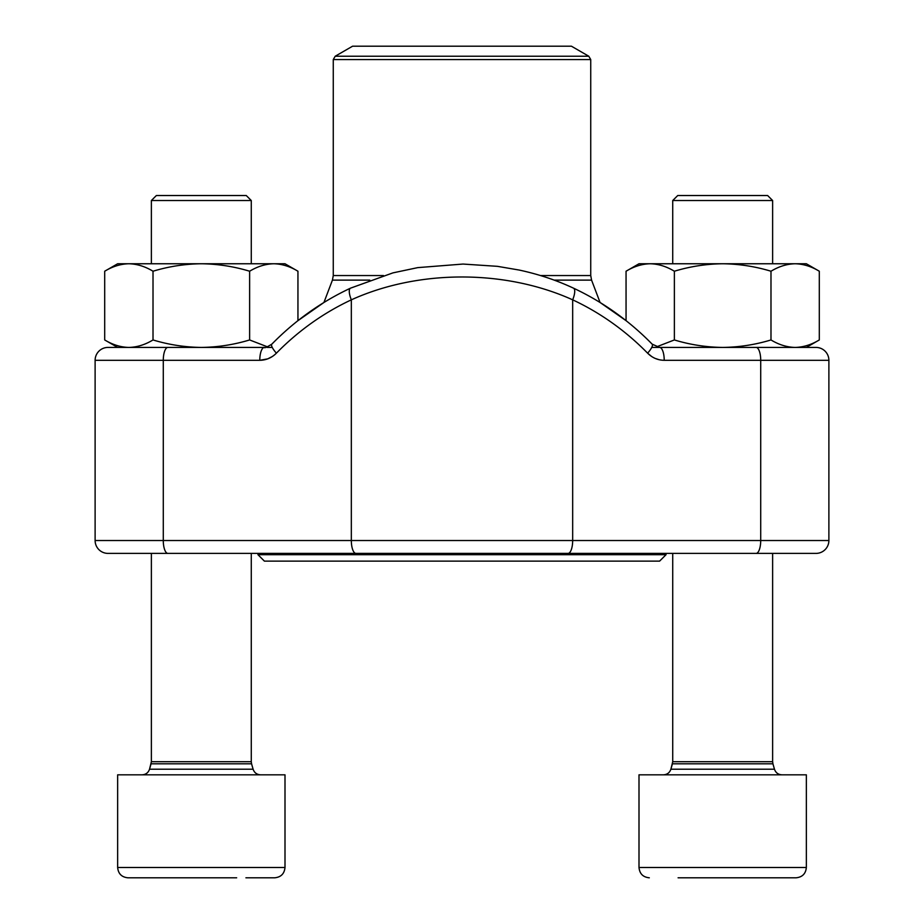 <?xml version="1.0" encoding="UTF-8"?>
<svg xmlns="http://www.w3.org/2000/svg" width="924" height="924" viewBox="0 0 924 924"><rect width="100%" height="100%" fill="white"/><g stroke="black" fill="none" stroke-linecap="round" stroke-linejoin="round"><path stroke-width="1.39" d="M728.539 877.8L796.061 877.8C802.309 877.188 805.74 873.758 806.352 867.497L806.352 774.82L639.004 774.82L639.004 867.497C639.616 873.758 643.046 877.188 649.306 877.8C643.046 877.188 639.616 873.758 639.004 867.497L806.352 867.497C805.74 873.758 802.309 877.188 796.061 877.8L678.089 877.8M156.364 195.53L151.374 200.52L156.364 195.53L246.269 195.53L251.27 200.52L151.374 200.52L151.374 263.756M236.671 877.8L127.939 877.8C121.691 877.188 118.26 873.758 117.648 867.497L284.996 867.497L284.996 774.82L117.648 774.82L117.648 867.497C118.26 873.758 121.691 877.188 127.939 877.8M165.962 877.8L160.106 877.8M274.694 877.8C280.954 877.188 284.384 873.758 284.996 867.497C284.384 873.758 280.954 877.188 274.694 877.8L245.911 877.8M677.731 195.53L767.636 195.53L772.626 200.52L672.73 200.52L677.731 195.53L672.73 200.52L672.73 263.756M687.329 877.8L681.462 877.8M128.852 347.424L117.648 347.424L104.701 339.951C112.578 344.721 120.628 347.216 128.852 347.424C137.087 347.216 145.137 344.721 153.014 339.951L153.014 271.229C168.757 266.459 184.869 263.964 201.317 263.756C217.775 263.964 233.876 266.459 249.63 271.229C257.507 266.459 265.558 263.964 273.781 263.756C282.016 263.964 290.067 266.459 297.944 271.229L297.944 320.663L323.931 302.483L332.432 280.122L369.808 280.122M153.014 339.951C168.757 344.721 184.869 347.216 201.317 347.424C217.775 347.216 233.876 344.721 249.63 339.951L249.63 271.229M104.701 339.951L104.701 271.229C112.578 266.459 120.628 263.964 128.852 263.756C137.087 263.964 145.137 266.459 153.014 271.229M249.63 339.951L267.567 346.893M201.317 347.424L264.391 347.424A12.878 4.608 90 0 0 259.783 360.302C266.181 360.198 271.714 357.831 276.392 353.176A12.878 3.338 44.4 0 1 271.772 344.213M104.701 271.229L117.648 263.756L284.996 263.756L297.944 271.229L284.996 263.756M656.433 346.893L674.37 339.951L674.37 271.229C690.124 266.459 706.225 263.964 722.684 263.756C739.131 263.964 755.243 266.459 770.986 271.229C778.863 266.459 786.913 263.964 795.148 263.756C803.372 263.964 811.422 266.459 819.299 271.229L819.299 339.951C811.422 344.721 803.372 347.216 795.148 347.424C786.913 347.216 778.863 344.721 770.986 339.951L770.986 271.229M674.37 339.951C690.124 344.721 706.225 347.216 722.684 347.424C739.131 347.216 755.243 344.721 770.986 339.951M540.517 275.548L590.736 275.548L591.568 280.122L600.069 302.483L626.056 320.663L626.056 271.229C633.933 266.459 641.984 263.964 650.219 263.756C658.442 263.964 666.493 266.459 674.37 271.229M651.743 347.424L722.684 347.424M639.004 263.756L626.056 271.229L639.004 263.756L806.352 263.756L819.299 271.229M272.349 356.502L267.752 358.847L259.783 360.302L95.114 360.302A12.878 12.878 0 0 1 107.993 347.424A12.878 12.878 0 0 0 95.114 360.302L95.114 540.528L828.886 540.528A12.878 12.878 0 0 1 816.008 553.395L107.993 553.395A12.878 12.878 0 0 1 95.114 540.528L95.114 360.302A12.878 12.878 0 0 1 107.993 347.424L264.391 347.424C264.264 348.325 266.736 347.239 271.806 344.178C294.941 320.593 321.171 301.929 350.485 288.173A12.878 4.227 64.9 0 0 351.328 299.838L351.328 540.528A12.878 4.608 90 0 0 355.936 553.395M795.148 347.424L816.008 347.424A12.878 12.878 0 0 1 828.886 360.302L664.217 360.302A12.878 4.608 -90 0 0 659.609 347.424L816.008 347.424A12.878 12.878 0 0 1 828.886 360.302L828.886 540.528A12.878 12.878 0 0 1 816.008 553.395A12.878 12.878 0 0 0 828.886 540.528M272.257 347.424L266.978 347.424M135.666 553.395L788.334 553.395M573.55 288.196A12.878 4.227 115.1 0 1 572.672 299.838C505.289 269.346 418.41 269.392 351.328 299.838A276.669 258.304 -90 0 0 276.392 353.176M652.229 344.213A12.878 3.338 135.6 0 1 647.609 353.176C652.309 357.842 657.842 360.21 664.217 360.302M666.042 554.689L659.597 561.122L264.403 561.122L257.958 554.689L666.042 554.689L666.042 553.395M563.074 46.2L352.575 46.2L335.204 56.237L588.796 56.237L571.425 46.2L563.074 46.2M142.1 774.82C145.819 774.601 148.302 772.73 149.526 769.218L151.074 763.801L251.571 763.801L251.27 761.688L151.374 761.688L149.526 769.218L253.107 769.218C254.343 772.73 256.814 774.601 260.533 774.82M663.467 774.82C667.186 774.601 669.657 772.73 670.893 769.218L672.429 763.801L772.926 763.801L772.626 761.688L672.73 761.688L670.893 769.218L774.474 769.218C775.698 772.73 778.181 774.601 781.9 774.82M659.147 359.725L655.278 358.454M651.651 356.502L647.609 353.176A276.669 258.304 90 0 0 572.672 299.838L572.672 540.528A12.878 4.608 90 0 1 568.064 553.395M756.109 347.424A12.878 4.608 -90 0 1 760.718 360.302L760.718 540.528A12.878 4.608 90 0 1 756.109 553.395M167.891 347.424A12.878 4.608 90 0 0 163.282 360.302L163.282 540.528A12.878 4.608 90 0 0 167.891 553.395M591.568 280.122L554.169 280.122M590.736 275.548L590.736 59.575L333.264 59.575L333.264 275.548L383.46 275.548M772.926 763.801L774.474 769.218L772.926 763.801M251.571 763.801L253.107 769.218L251.571 763.801M251.27 761.688L251.27 553.395M251.27 263.756L251.27 200.52L246.269 195.53M151.374 761.688L151.374 553.395M772.626 761.688L772.626 553.395M772.626 263.756L772.626 200.52L767.636 195.53M672.73 761.688L672.73 553.395M806.352 347.424L819.299 339.951M350.485 288.173L392.931 272.88L417.752 267.625L463.039 264.056L497.412 266.331L519.115 270.039C538.276 274.139 556.41 280.18 573.515 288.173C602.829 301.929 629.059 320.593 652.194 344.178L659.609 347.424M257.958 553.395L257.958 554.689M335.204 56.237L333.264 59.575M590.736 59.575L588.796 56.237M333.264 275.548L332.432 280.122"/></g></svg>
